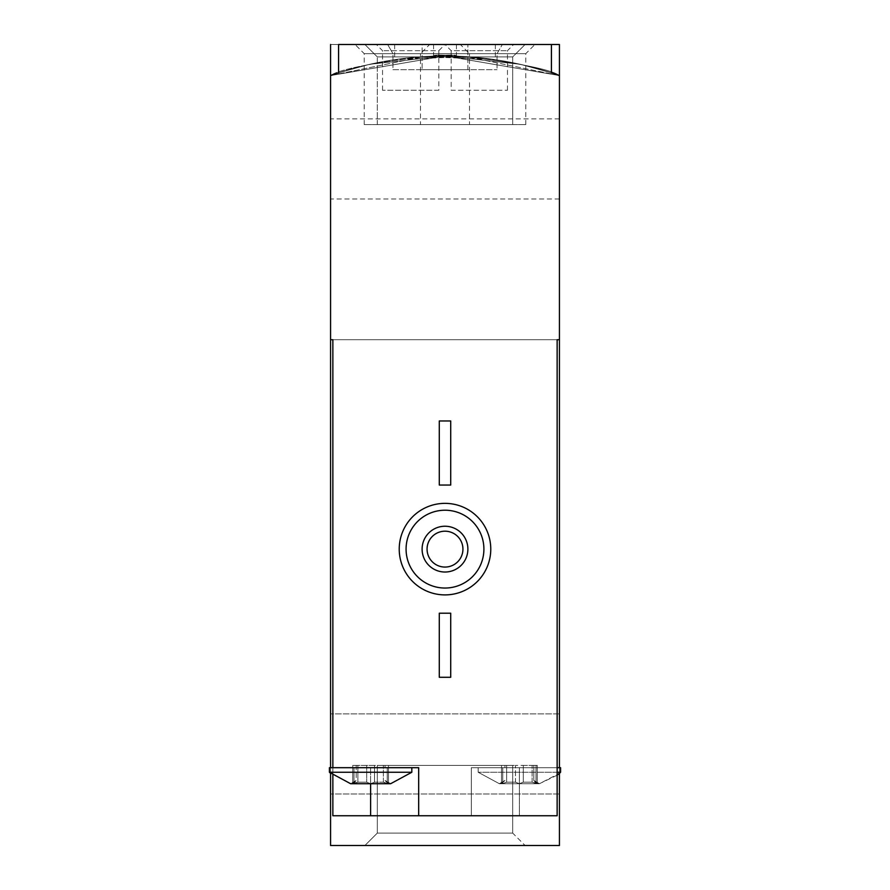 <?xml version="1.0" encoding="UTF-8"?>
<svg xmlns="http://www.w3.org/2000/svg" width="890" height="890" viewBox="0 0 890 890"><rect width="100%" height="100%" fill="white"/><g stroke="black" fill="none" stroke-linecap="round" stroke-linejoin="round"><path stroke-width="0.67" stroke-dasharray="4.45 3.34" d="M330.568 44.5L330.568 75.572L330.568 44.5L330.568 75.572L330.568 44.5L330.568 75.572L330.568 44.5L495.352 44.5L330.568 44.5L330.568 75.572A343.284 343.284 0 0 1 338.578 72.858L369.739 64.291L444.889 55.948L520.227 64.291L551.422 72.858L551.422 44.5L394.648 44.5L559.432 44.5L330.568 44.5L559.432 44.5L330.568 44.5L559.432 44.5L559.432 75.572L445 55.948L330.568 75.572L444.967 55.948L559.432 75.572L445.067 55.948L330.568 75.572L444.933 55.948L559.432 75.572L466.171 56.593L414.951 57.26L394.648 59.652L466.082 56.593L559.432 75.572L559.432 845.5L330.568 845.5L330.568 75.572L423.829 56.593L475.049 57.26L495.352 59.652L423.918 56.593L330.568 75.572A343.284 343.284 0 0 1 559.432 75.572L559.432 845.5L330.568 845.5L330.568 75.572A343.284 343.284 0 0 1 559.432 75.572A343.284 343.284 0 0 0 330.568 75.572C345.22 64.124 459.696 51.197 456.448 56.137C459.73 51.186 345.109 64.158 330.568 75.572C345.22 64.124 459.696 51.197 456.448 56.137C459.73 51.186 345.109 64.158 330.568 75.572L330.568 845.5L559.432 845.5L559.432 75.572C544.78 64.124 430.304 51.197 433.552 56.137C430.271 51.186 544.891 64.158 559.432 75.572C544.78 64.124 430.304 51.197 433.552 56.137C430.271 51.186 544.891 64.158 559.432 75.572L559.432 845.5L330.568 845.5L330.568 339.724L557.14 339.724L332.86 339.724L332.86 815.752L332.86 339.724L332.86 767.692L418.678 767.692L332.86 767.692L418.678 767.692L418.678 815.752L370.618 815.752L370.618 767.692L370.618 783.712L366.724 782.188L357.891 782.188L366.724 782.188L370.618 783.712L390.643 783.712L387.962 783.712L388.474 783.445L385.047 780.474L387.962 783.712L383.345 782.188L374.523 782.188L383.345 782.188L390.643 783.712L385.047 780.474L390.643 783.712L411.814 772.264L329.422 772.264L411.814 772.264L329.422 772.264L329.422 767.692L332.86 767.692L329.422 767.692L332.86 767.692L332.86 775.223M559.432 44.5L559.432 845.5L330.568 845.5L330.568 75.572A343.284 343.284 0 0 1 559.432 75.572L559.432 44.5L559.432 75.572L559.432 44.5L559.432 75.572L559.432 44.5L433.552 44.5L559.432 44.5M364.9 845.5L525.1 845.5L364.9 845.5L525.1 845.5L364.9 845.5L525.1 845.5L364.9 845.5L377.293 833.107L512.707 833.107L377.293 833.107L512.707 833.107L377.293 833.107L364.9 845.5L377.293 833.107L512.707 833.107L377.293 833.107L377.293 765.4L512.707 765.4L377.293 765.4L512.707 765.4L377.293 765.4L377.293 833.107L377.293 765.4L512.707 765.4L377.293 765.4M364.9 44.5L525.1 44.5L364.9 44.5L525.1 44.5L364.9 44.5L377.293 56.893L512.707 56.893L377.293 56.893L512.707 56.893L525.1 44.5L512.707 56.893L377.293 56.893L364.9 44.5M438.815 90.268L382.533 90.268L438.815 90.268L438.815 50.686L382.533 50.686L438.815 50.686L445 44.5L513.652 44.5L376.348 44.5L445 44.5L451.186 50.686L507.467 50.686L451.186 50.686L451.186 90.268L507.467 90.268L451.186 90.268M330.568 753.952L330.568 713.902L330.568 753.952M559.432 753.952L559.432 713.902L559.432 753.952M559.432 158.932L559.432 118.882L559.432 158.932M330.568 158.932L330.568 118.882L330.568 158.932M512.707 124.6L377.293 124.6L512.707 124.6L512.707 56.893L512.707 124.6L377.293 124.6L512.707 124.6M382.533 90.268L382.533 50.686L376.348 44.5M536.003 782.188L533.8 780.474L536.726 783.712L539.407 783.712L536.726 783.712L533.8 780.474L536.726 783.712L499.357 783.712L502.038 783.712L501.526 783.445L504.953 780.474L502.038 783.712L519.382 783.712L515.477 782.188L506.655 782.188L515.477 782.188L519.382 783.712L536.726 783.712L532.109 782.188L523.276 782.188L532.109 782.188L539.407 783.712L536.726 783.712L537.226 783.445L536.003 782.188L536.003 765.4L537.26 765.4L532.109 765.4L537.26 765.4L533.8 765.4L536.003 765.4L536.003 782.188L536.003 767.692L537.26 767.692L532.109 767.692L537.26 767.692L533.8 767.692L536.003 767.692L536.003 782.188M523.276 782.188L519.382 783.712L523.276 782.188L532.109 782.188L523.276 782.188L519.382 783.712L536.726 783.712L519.382 783.712L523.276 782.188L523.276 765.4L532.109 765.4L515.477 765.4L523.276 765.4L523.276 782.188L523.276 767.692L501.504 767.692L532.109 767.692L523.276 767.692L523.276 782.188M506.655 782.188L502.038 783.712L506.655 782.188L515.477 782.188L506.655 782.188L499.357 783.712L502.038 783.712L501.526 783.445L504.953 780.474L502.038 783.712L519.382 783.712L502.038 783.712L506.655 782.188L506.655 765.4L501.504 765.4L515.477 765.4L506.655 765.4L506.655 782.188M374.523 782.188L370.618 783.712L374.523 782.188L383.345 782.188L374.523 782.188L370.618 783.712L388.474 783.445L387.239 782.188L387.962 783.712L370.618 783.712L374.523 782.188L374.523 767.692L388.496 767.692L366.724 767.692L374.523 767.692L374.523 782.188L374.523 765.4L352.74 765.4L388.496 765.4L374.523 765.4L374.523 782.188M330.568 767.692L330.568 773.321L350.593 783.712L357.891 782.188L352.774 783.445L356.2 780.474L353.274 783.712L370.618 783.712L353.274 783.712L357.891 782.188L366.724 782.188L357.891 782.188L350.593 783.712L353.274 783.712L356.2 780.474L353.274 783.712L370.618 783.712L366.724 782.188L370.618 783.712M418.678 815.752L418.678 767.692L418.678 815.752L557.14 815.752L471.322 815.752L471.322 767.692L471.322 815.752L332.86 815.752L519.382 815.752L519.382 767.692L557.14 767.692L557.14 339.724L559.432 339.724L330.568 339.724L330.568 75.572M557.14 339.724L557.14 815.752L557.14 767.692L471.322 767.692L471.322 815.752L471.322 767.692L519.382 767.692L519.382 815.752L557.14 815.752L557.14 767.692L478.186 767.692L560.578 767.692L557.14 767.692L557.14 339.724L332.86 339.724M551.422 44.5L338.578 44.5L551.422 44.5L338.578 44.5L338.578 72.858L338.578 44.5L338.578 72.858L369.773 64.291L445.111 55.948L520.261 64.291L551.422 72.858L551.422 44.5L551.422 72.858A343.284 343.284 0 0 1 559.432 75.572M387.651 44.5L502.349 44.5L387.651 44.5L502.349 44.5L387.651 44.5L392.935 53.656L497.065 53.656L392.935 53.656L497.065 53.656L392.935 53.656L387.651 44.5M429.659 44.5L355.066 44.5L429.659 44.5L420.503 53.656L364.221 53.656L420.503 53.656L420.503 124.6L364.221 124.6L420.503 124.6M490.768 549.13A45.768 45.768 0 0 0 422.116 509.492A45.768 45.768 0 0 0 422.116 588.768A45.768 45.768 0 0 0 490.768 549.13M439.282 613.21L439.282 677.29L450.718 677.29L450.718 613.21L439.282 613.21L450.718 613.21L450.718 677.29L439.282 677.29L439.282 613.21L450.718 613.21L450.718 677.29L439.282 677.29L439.282 613.21M439.282 420.97L439.282 485.05L450.718 485.05L450.718 420.97L439.282 420.97L450.718 420.97L450.718 485.05L439.282 485.05L439.282 420.97L450.718 420.97L450.718 485.05L439.282 485.05L439.282 420.97M557.14 775.223L539.407 783.712L559.432 773.321L559.432 767.692M462.934 549.13A17.934 17.934 0 0 0 436.033 533.6A17.934 17.934 0 0 0 436.033 564.661A17.934 17.934 0 0 0 462.934 549.13M392.935 69.676L497.065 69.676L392.935 69.676L392.935 53.656L392.935 69.676L497.065 69.676L392.935 69.676M422.116 69.676L467.884 69.676L422.116 69.676L422.116 44.5L467.884 44.5L422.116 44.5L467.884 44.5L422.116 44.5L422.116 69.676L467.884 69.676L422.116 69.676M387.239 767.692L385.047 767.692L387.239 767.692L387.239 782.188L387.239 767.692M366.724 767.692L352.74 767.692L366.724 767.692L366.724 782.188L366.724 767.692M353.998 767.692L356.2 767.692L353.998 767.692L353.998 782.188L353.998 767.692M557.14 772.264L478.186 772.264L560.578 772.264L478.186 772.264L560.578 772.264L560.578 767.692L471.322 767.692L557.14 767.692M502.761 765.4L504.953 765.4L502.761 765.4L502.761 782.188L502.761 765.4M383.345 782.188L387.962 783.712L383.345 782.188L383.345 765.4L383.345 782.188M515.477 782.188L519.382 783.712L515.477 782.188L515.477 765.4L515.477 782.188M532.109 782.188L536.726 783.712L532.109 782.188L532.109 765.4L532.109 782.188M332.86 767.692L332.86 815.752L370.618 815.752M460.341 44.5L534.934 44.5L460.341 44.5L469.497 53.656L525.779 53.656L469.497 53.656L469.497 124.6L525.779 124.6L469.497 124.6M399.232 549.13A45.768 45.768 0 0 1 467.884 509.492A45.768 45.768 0 0 1 467.884 588.768A45.768 45.768 0 0 1 399.232 549.13A45.768 45.768 0 0 1 467.884 509.492A45.768 45.768 0 0 1 467.884 588.768A45.768 45.768 0 0 1 399.232 549.13M406.096 549.13A38.904 38.904 0 0 1 464.458 515.432A38.904 38.904 0 0 1 464.458 582.828A38.904 38.904 0 0 1 406.096 549.13M422.116 549.13A22.884 22.884 0 0 1 456.448 529.305A22.884 22.884 0 0 1 456.448 568.955A22.884 22.884 0 0 1 422.116 549.13M427.067 549.13A17.934 17.934 0 0 1 453.967 533.6A17.934 17.934 0 0 1 453.967 564.661A17.934 17.934 0 0 1 427.067 549.13A17.934 17.934 0 0 1 453.967 533.6A17.934 17.934 0 0 1 453.967 564.661A17.934 17.934 0 0 1 427.067 549.13M497.065 53.656L502.349 44.5L497.065 53.656L497.065 69.676L497.065 53.656M467.884 69.676L467.884 44.5L467.884 69.676M478.186 767.692L478.186 772.264L499.357 783.712L504.953 780.474L499.357 783.712L478.186 772.264L478.186 767.692M502.761 767.692L504.953 767.692L502.761 767.692L502.761 782.188L502.761 767.692M353.998 765.4L356.2 765.4L353.998 765.4L353.998 782.188L353.998 765.4M387.239 765.4L385.047 765.4L387.239 765.4L387.239 782.188L387.239 765.4M357.891 767.692L357.891 782.188L357.891 767.692M357.891 765.4L357.891 782.188L357.891 765.4M366.724 765.4L366.724 782.188L366.724 765.4M394.648 44.5L394.648 59.652M495.352 44.5L495.352 59.652M559.432 713.902L330.568 713.902L559.432 713.902M559.432 794.002L330.568 794.002L559.432 794.002M377.293 124.6L377.293 56.893L377.293 124.6M507.467 90.268L507.467 50.686L513.652 44.5M512.707 765.4L512.707 833.107L512.707 765.4L512.707 833.107L525.1 845.5M559.432 118.882L330.568 118.882M559.432 198.982L330.568 198.982M533.8 767.692L533.8 780.474L539.407 783.712L533.8 780.474L533.8 765.4M356.2 765.4L356.2 780.474L350.593 783.712L356.2 780.474L356.2 767.692M456.448 44.5L456.448 56.137M364.221 124.6L364.221 53.656L355.066 44.5M388.496 767.692L388.496 783.445L388.496 767.692M385.047 767.692L385.047 765.4M352.74 767.692L352.74 783.445L352.74 767.692M537.26 765.4L537.26 783.445L537.26 765.4M501.504 765.4L501.504 783.445L501.504 765.4M504.953 765.4L504.953 767.692M433.552 44.5L433.552 56.137M525.779 124.6L525.779 53.656L534.934 44.5M501.504 767.692L501.504 783.445L501.504 767.692M537.26 767.692L537.26 783.445L537.26 767.692M411.814 767.692L411.814 772.264M352.74 765.4L352.74 783.445L352.74 765.4M388.496 765.4L388.496 783.445L388.496 765.4"/><path stroke-width="1.33" d="M559.432 44.5L559.432 75.572A343.284 343.284 0 0 0 551.422 72.858L551.422 44.5L559.432 44.5M411.814 767.692L411.814 772.264L390.643 783.712L350.593 783.712L329.422 772.264L330.568 773.321L330.568 845.5L559.432 845.5L559.432 773.321L560.578 772.264L557.14 772.264M559.432 767.692L559.432 339.724L557.14 339.724L557.14 815.752L370.618 815.752L370.618 783.712M332.86 775.223L332.86 815.752L370.618 815.752M418.678 815.752L418.678 767.692L332.86 767.692L332.86 339.724L330.568 339.724L330.568 767.692M330.568 44.5L330.568 75.572A343.284 343.284 0 0 1 338.578 72.858L338.578 44.5L551.422 44.5M557.14 339.724L559.432 339.724L559.432 75.572M330.568 75.572L330.568 339.724L332.86 339.724M490.768 549.13A45.768 45.768 0 0 0 422.116 509.492A45.768 45.768 0 0 0 422.116 588.768A45.768 45.768 0 0 0 490.768 549.13M483.904 549.13A38.904 38.904 0 0 0 425.542 515.432A38.904 38.904 0 0 0 425.542 582.828A38.904 38.904 0 0 0 483.904 549.13M467.884 549.13A22.884 22.884 0 0 0 433.552 529.305A22.884 22.884 0 0 0 433.552 568.955A22.884 22.884 0 0 0 467.884 549.13M462.934 549.13A17.934 17.934 0 0 0 436.033 533.6A17.934 17.934 0 0 0 436.033 564.661A17.934 17.934 0 0 0 462.934 549.13M450.718 613.21L439.282 613.21L439.282 677.29L450.718 677.29L450.718 613.21M450.718 420.97L439.282 420.97L439.282 485.05L450.718 485.05L450.718 420.97M332.86 767.692L329.422 767.692L329.422 772.264L411.814 772.264M557.14 775.223L560.578 772.264L560.578 767.692L557.14 767.692"/></g></svg>
